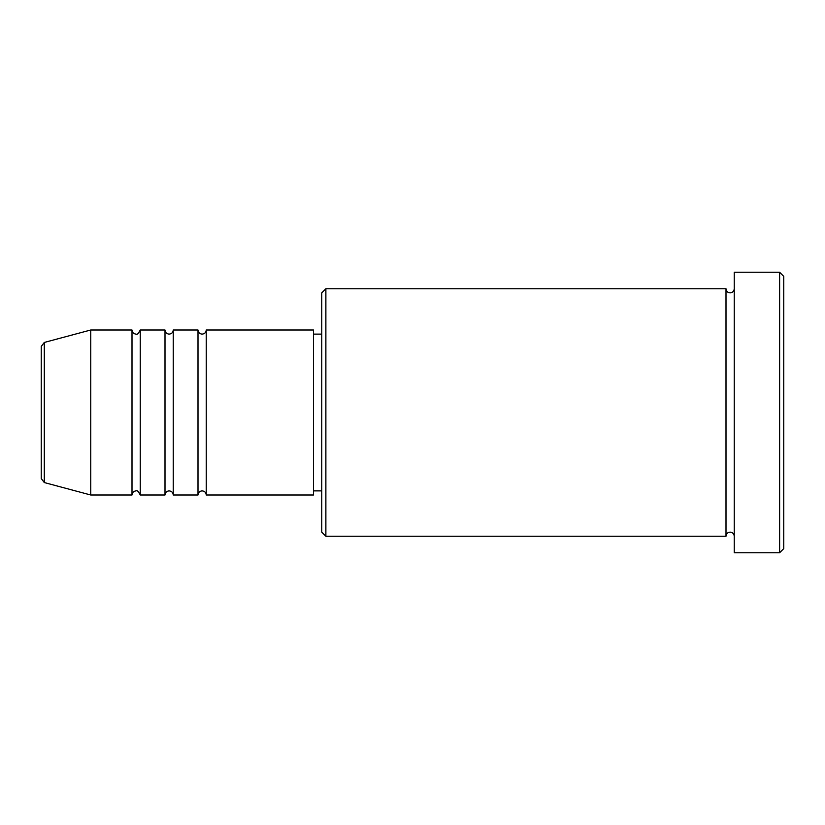 <?xml version="1.0" encoding="UTF-8"?>
<svg xmlns="http://www.w3.org/2000/svg" width="825" height="825" viewBox="0 0 825 825"><rect width="100%" height="100%" fill="white"/><g stroke="black" fill="none" stroke-linecap="round" stroke-linejoin="round"><path stroke-width="1.24" d="M41.25 478.572L41.25 346.428L44.303 342.447L44.303 482.553L41.25 478.572M206.25 330L206.25 495L313.5 495L313.5 330L206.25 330C206.002 332.506 204.631 333.877 202.125 334.125C199.619 333.877 198.248 332.506 198 330L198 495L173.25 495L173.25 330L198 330M165 330L165 495L140.25 495L140.25 330L165 330C165.248 332.506 166.619 333.877 169.125 334.125C171.631 333.877 173.002 332.506 173.25 330M132 330L132 495L90.75 495L90.75 330L132 330C132.248 332.506 133.619 333.877 136.125 334.125C137.022 335.012 138.394 333.63 140.25 330M325.875 536.25L321.75 532.125L321.75 292.875L325.875 288.75L325.875 536.25L726 536.25L726 288.75C726.248 291.256 727.619 292.627 730.125 292.875C732.631 292.627 734.002 291.256 734.25 288.75M779.625 272.25L783.75 276.375L783.75 548.625L779.625 552.75L779.625 272.25L734.25 272.25L734.25 552.75L779.625 552.75M313.5 490.875L321.75 490.875M44.303 482.553L90.75 495M44.303 342.447L90.75 330M325.875 288.75L726 288.75M313.5 334.125L321.75 334.125M734.25 536.25C734.002 533.744 732.631 532.373 730.125 532.125C727.619 532.373 726.248 533.744 726 536.25M140.25 495C138.394 491.37 137.022 489.988 136.125 490.875C133.619 491.123 132.248 492.494 132 495M173.25 495C173.002 492.494 171.631 491.123 169.125 490.875C166.619 491.123 165.248 492.494 165 495M206.25 495C206.002 492.494 204.631 491.123 202.125 490.875C199.619 491.123 198.248 492.494 198 495"/></g></svg>
